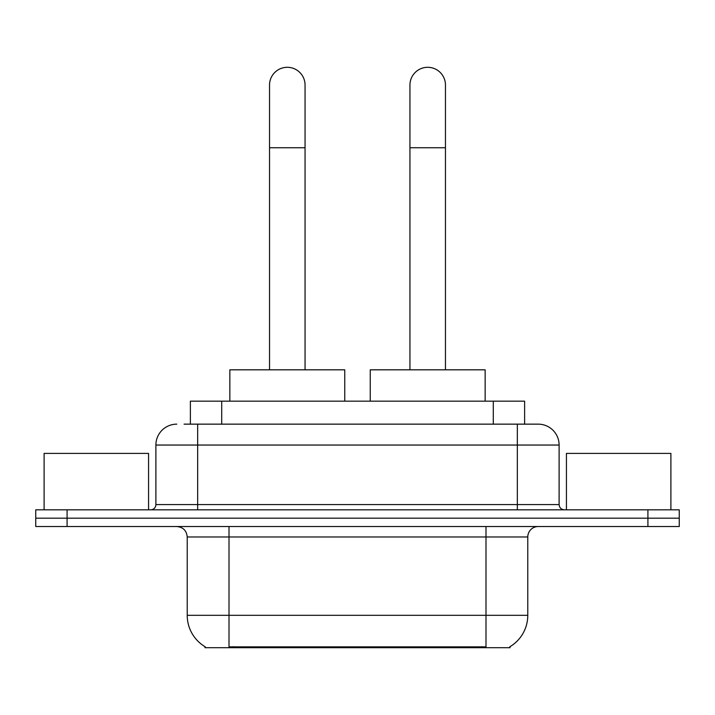 <?xml version="1.0" encoding="UTF-8"?>
<svg xmlns="http://www.w3.org/2000/svg" width="715" height="715" viewBox="0 0 715 715"><rect width="100%" height="100%" fill="white"/><g stroke="black" fill="none" stroke-linecap="round" stroke-linejoin="round"><path stroke-width="1.07" d="M190.378 424.147L190.378 401.169L524.622 401.169L524.622 424.147M510.018 646.673L510.018 647.701L204.982 647.701L204.982 646.673M205.294 646.861A36.563 36.563 0 0 1 187.223 615.32L229.006 615.32L229.006 646.861L485.994 646.861L485.994 615.32L527.777 615.32L527.777 536.974A10.448 10.448 0 0 1 538.225 526.526M187.223 615.32L187.223 536.974C186.606 530.628 183.12 527.143 176.775 526.526M509.706 646.861A36.563 36.563 0 0 0 527.777 615.32M67.085 509.813L679.25 509.813L679.25 518.169L35.75 518.169L35.75 526.526L67.085 526.526L67.085 518.169L35.75 518.169L35.75 509.813L67.085 509.813L67.085 518.169L679.25 518.169L679.25 526.526L67.085 526.526M184.568 424.147L538.225 424.147A20.896 20.896 0 0 1 559.112 445.043L559.112 504.584C559.425 507.757 561.168 509.5 564.341 509.813M184.095 424.147L197.671 424.147L197.671 445.043L155.888 445.043L155.888 504.584A5.22 5.22 0 0 1 150.659 509.813M176.775 424.147A20.896 20.896 0 0 0 155.888 445.043M559.112 445.043L517.329 445.043L517.329 424.147L538.225 424.147M148.568 509.813L148.568 453.399L44.107 453.399L44.107 509.813M670.893 509.813L670.893 453.399L566.432 453.399L566.432 509.813M269.537 369.825L269.537 85.058A17.759 17.759 0 0 1 287.296 67.299A17.759 17.759 0 0 1 305.055 85.058A17.759 17.759 0 0 0 287.296 67.299M305.055 369.825L305.055 85.058M344.755 401.169L344.755 369.825L229.846 369.825L229.846 401.169M409.945 369.825L409.945 85.058A17.759 17.759 0 0 1 427.704 67.299A17.759 17.759 0 0 1 445.463 85.058A17.759 17.759 0 0 0 427.704 67.299M445.463 369.825L445.463 85.058M485.154 401.169L485.154 369.825L370.245 369.825L370.245 401.169M481.812 647.701L481.812 646.673M233.188 647.701L233.188 646.673M221.713 424.147L221.713 401.169M493.287 424.147L493.287 401.169M485.994 526.526L485.994 536.974L187.223 536.974M527.777 536.974L485.994 536.974L485.994 615.32L229.006 615.32L229.006 526.526M647.915 526.526L647.915 509.813M197.671 509.813L197.671 504.584L559.112 504.584M155.888 504.584L197.671 504.584L197.671 445.043L517.329 445.043L517.329 509.813M269.537 147.737L305.055 147.737M409.945 147.737L445.463 147.737"/></g></svg>
